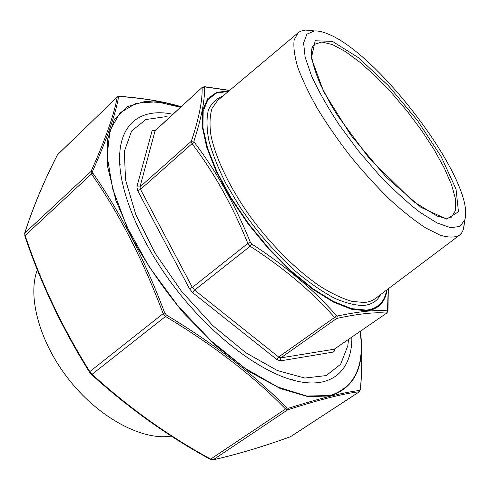 <?xml version="1.0" encoding="UTF-8"?>
<svg xmlns="http://www.w3.org/2000/svg" width="490" height="490" viewBox="0 0 490 490"><rect width="100%" height="100%" fill="white"/><g stroke="black" fill="none" stroke-linecap="round" stroke-linejoin="round"><path stroke-width="0.73" d="M464.532 221.878L463.283 229.859L461.666 232.952L459.375 235.286C454.775 237.687 448.35 237.644 440.112 235.163L425.565 227.862C414.473 220.604 402.455 211.061 389.519 199.234C376.345 186.286 363.366 172.027 350.583 156.451C338.265 140.501 327.277 124.656 317.612 108.909C308.988 93.651 302.379 79.803 297.791 67.363C294.466 56.038 293.247 46.893 294.147 39.923L298.141 32.75L300.425 31.268L305.552 30.049L313.502 31.005M327.657 33.841C379.53 53.827 476.188 183.223 464.79 219.869L459.92 226.466L450.598 227.666L437.055 222.962L419.887 212.237C406.933 202.205 393.292 189.728 378.978 174.795L358.11 150.454L339.068 124.662C327.724 107.359 318.623 91.275 311.75 76.397L305.148 57.263L303.598 43.016L306.856 34.196L314.378 30.931C318.102 30.748 322.53 31.715 327.657 33.841M348.537 339.466L347.802 345.781L340.654 364.254L326.242 375.573L304.817 378.06L277.371 370.544L245.772 352.727L212.721 325.513L181.386 291.14L154.913 252.901L135.804 214.589L125.52 179.806L124.35 151.367L131.583 131.044L145.842 119.542L165.449 116.718L169.785 117.128M229.516 90.479L205.102 86.975L204.526 87.232C204.967 100.107 201.439 118.053 193.954 141.071L194.285 142.308C216.231 171.016 234.949 204.397 250.439 242.446L251.603 243.867C285.327 265.77 313.569 289.639 336.342 315.474L337.42 315.977C359.807 311.364 376.504 309.674 387.504 310.911L388.209 288.861M251.603 243.867L250.157 246.256L247.83 243.42L250.439 242.446M194.285 142.308L192.031 143.692L140.508 189.403L192.362 287.397L247.83 243.42C232.505 205.524 213.903 172.284 192.031 143.692L191.37 141.23L193.954 141.071M334.762 348.941L334.799 350.148L333.696 351.991L280.292 360.891L276.979 359.605L192.821 292.787L189.44 288.696L137.641 190.567L136.851 186.855L152.053 130.928L154.901 130.989L202.297 87.287L155.152 130.567L139.975 186.935L191.37 141.23C198.964 118.366 202.554 100.505 202.125 87.649L204.526 87.232M337.42 315.977L336.728 318.42L334.578 317.434C311.903 291.679 283.759 267.957 250.157 246.256L194.616 290.123L278.626 357.002L334.578 317.434L336.342 315.474M333.696 351.991L334.198 349.235L386.616 313.153C375.628 311.928 358.999 313.68 336.728 318.42L280.831 357.865L334.198 349.235L386.616 313.153L387.504 310.911M387.804 310.329L387.945 311.058M204.281 86.656L205.102 86.975M171.347 436.1C143.276 440.835 100.652 419.036 70.211 381.226C39.702 343.478 27.091 296.744 37.338 269.806M359.611 391.657L359.409 391.737C343.894 393.476 320.025 399.485 287.789 409.756L285.535 408.985C253.538 376.106 213.53 345.272 165.51 316.479L163.146 313.618C143.141 260.135 119.254 213.579 91.483 173.95L91.036 171.427C105.497 139.117 114.225 114.335 117.22 97.081L57.538 154.675C43.745 181.631 32.855 207.742 24.861 233.013L25.143 235.543C40.946 282.595 62.5 327.945 89.817 371.604L92.077 374.317C129.09 407.901 168.683 436.186 210.859 459.173L213.181 459.798C237.344 454.328 263.142 446.617 290.576 436.676L359.611 391.657L360.383 389.507C362.19 367.672 362.22 348.249 360.475 331.246M181.116 106.728L166.667 102.998C152.862 99.936 137.157 97.755 119.554 96.469L118.605 96.836C115.603 114.158 106.918 138.989 92.549 171.341L92.861 173.111C120.724 212.905 144.685 259.535 164.744 313.012L166.404 315.021C214.565 343.998 254.635 374.924 286.601 407.796L288.187 408.335C320.534 398.131 344.446 392.172 359.917 390.444L360.383 389.507M351.863 337.175C352.151 369.607 332.618 389.862 295.488 380.797C262.064 372.853 215.772 339.086 179.071 292.989C142.37 246.887 119.842 194.199 119.597 159.844C119.088 122.408 142.253 107.665 172.89 114.28M119.554 96.469L119.095 96.279M360.469 389.918L360.481 389.82C362.282 367.892 362.294 348.359 360.518 331.216M118.605 96.836L117.22 97.081L57.373 154.895C43.579 181.851 32.671 208.005 24.641 233.35M212.917 459.914C237.142 454.42 262.971 446.709 290.405 436.768L359.409 391.737L359.917 390.444M92.549 171.341L91.036 171.427L24.861 233.013L24.819 235.966M210.369 459.375L213.181 459.798L287.789 409.756L288.187 408.335M92.861 173.111L91.483 173.95L25.143 235.543L24.984 236.119M91.403 374.434C128.466 408.035 168.101 436.345 210.32 459.351L285.535 408.985L286.601 407.796M164.744 313.012L163.146 313.618L89.817 371.604L89.701 372.32M89.572 372.253L91.348 374.385L92.077 374.317L165.51 316.479L166.404 315.021M380.601 294.588C377.331 301.032 371.683 304.658 363.66 305.472C355.25 305.484 345.364 302.985 334.009 297.975C321.973 291.501 309.282 282.706 295.917 271.595C275.307 252.981 256.631 231.439 239.91 206.97L225.768 183.272C218.007 167.782 212.36 153.48 208.82 140.361C206.566 128.233 206.419 118.108 208.385 109.987C211.472 103.151 216.237 98.564 222.687 96.224M228.42 91.403L216.525 93.057L207.882 99.66L203.179 111.273L202.976 127.676L207.607 148.286L217.095 172.149L231.096 197.954L248.871 224.126L269.341 249L291.195 271.001L313.043 288.806L333.555 301.509L351.624 308.633L366.41 310.127C377.851 308.669 384.577 301.993 386.586 290.08M298.141 32.75L217.56 100.542L212.066 108.315C209.861 115.303 209.444 124.068 210.823 134.609C215.122 156.971 229.093 186.623 249.759 215.851C270.988 244.896 297.014 270.762 320.527 286.601C332 293.682 342.461 298.6 351.912 301.356L364.162 302.508C368.578 302.134 372.271 300.836 375.242 298.618L459.375 235.286M446.562 219.085L420.959 207.356L386.279 177.221L350.809 135.118L323.737 91.808L311.383 58.09L315.186 40.75L332.502 41.387L358.619 57.783L388.497 85.768L417.443 120.491L441.245 156.782L456.025 189.165L458.469 211.79L446.562 219.085M451.749 216.794L455.676 210.112L455.541 199.191L451.609 184.871L444.289 168.039L434.085 149.597L421.547 130.413L407.27 111.322L391.865 93.124L375.977 76.605L360.291 62.53L345.53 51.622L332.453 44.578L321.844 41.999L314.451 44.327C309.019 48.596 311.015 62.034 320.454 84.641L330.817 104.499L337.291 115.144L368.897 157.89L412.929 201.231L437.215 216.096L445.318 218.173C449.128 218.111 451.272 217.652 451.749 216.794M152.053 130.928L153.934 129.997L155.465 130.273M387.1 289.7C385.293 302.244 378.488 309.288 366.685 310.832L351.734 309.319L333.457 302.097L312.694 289.198L290.595 271.117L268.514 248.798L247.873 223.587L230.012 197.109L216.029 171.071L206.651 147.067L202.223 126.42L202.695 110.097L207.705 98.662L216.684 92.322L228.91 90.993M189.44 288.696L192.362 287.397L194.616 290.123L192.821 292.787M136.851 186.855L139.975 186.935L140.508 189.403L137.641 190.567M276.979 359.605L278.626 357.002L280.831 357.865L280.292 360.891M334.296 349.339L334.799 350.148M153.934 129.997L154.662 130.75L155.152 130.567M360.273 331.387C365.154 366.024 355.183 387.541 330.346 395.951L307.904 396.637L280.329 388.558L249.055 371.451L216.127 345.909L183.995 313.447C163.752 289.088 146.406 263.859 131.951 237.766L115.867 200.416L107.714 167.023L107.475 139.558L114.452 119.242L127.541 106.532L145.432 101.32L166.808 103.108L180.626 107.181M180.479 107.316L156.831 101.73L136.208 103.31L120.081 112.767L109.931 130.475L107.138 156.188L112.682 188.895L126.879 226.674L149.144 266.75L177.925 305.846L210.835 340.636L245.061 368.327L277.824 387.051L306.752 396.043L330.187 395.528C354.889 387.21 364.866 365.865 360.113 331.497M314.378 30.931L305.552 30.049M464.79 219.869L463.669 228.671M386.886 313.067L387.958 310.844L388.313 288.782M229.651 90.368L204.502 86.675L202.297 87.287M290.527 379.04L295.488 380.797M120.191 165.069L119.597 159.844M181.165 106.685C164.07 101.553 143.411 98.086 119.199 96.285L117.386 96.793M57.397 154.852L57.759 154.338M24.837 236.009C40.646 283.104 62.218 328.496 89.541 372.198M290.815 436.572L290.435 436.755"/></g></svg>
